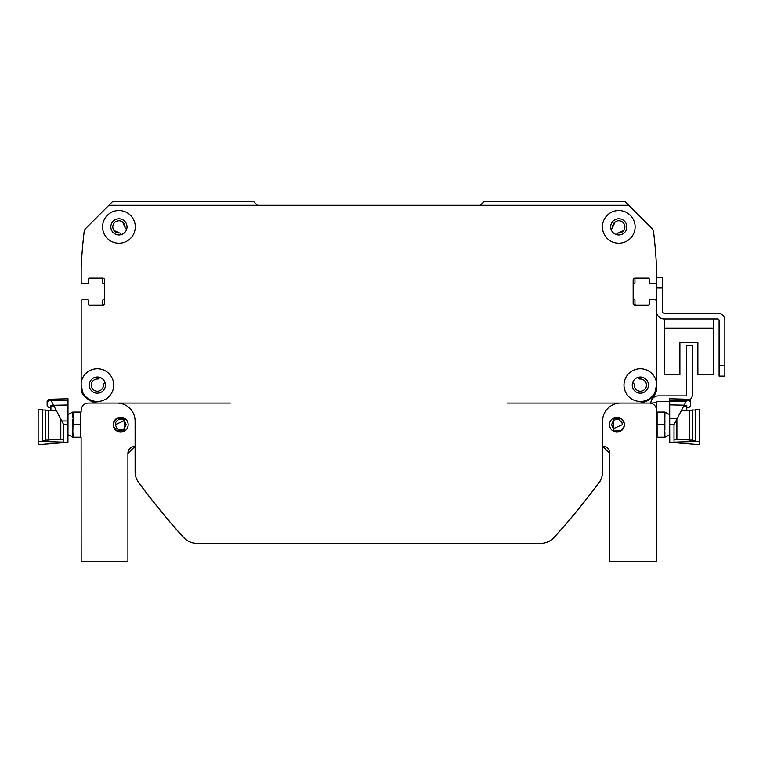 <?xml version="1.0" encoding="UTF-8"?>
<svg xmlns="http://www.w3.org/2000/svg" width="763" height="763" viewBox="0 0 763 763"><rect width="100%" height="100%" fill="white"/><g stroke="black" fill="none" stroke-linecap="round" stroke-linejoin="round"><path stroke-width="1.14" d="M637.763 377.427L639.022 378.686A1.078 1.078 0 0 0 639.871 379.001A6.114 6.114 0 0 1 646.452 384.934A6.114 6.114 0 0 1 640.186 391.209A6.114 6.114 0 0 1 634.253 384.619A1.078 1.078 0 0 0 633.939 383.77L632.68 382.511M650.887 398.172A10.787 10.787 0 0 0 656.523 388.691L656.523 320.365M656.523 270.741L656.523 281.709A1.803 1.803 0 0 1 654.73 283.512L650.41 283.512A1.078 1.078 0 0 1 649.332 282.434L649.332 279.191A1.078 1.078 0 0 0 648.254 278.114L634.95 278.114A1.803 1.803 0 0 0 633.156 279.916L633.156 303.293A1.803 1.803 0 0 0 634.95 305.086L648.254 305.086A1.078 1.078 0 0 0 649.332 304.008L649.332 300.775A1.078 1.078 0 0 1 650.41 299.687L654.73 299.687A1.803 1.803 0 0 1 656.523 301.49L656.523 385.096L654.902 392.573A16.366 16.366 0 0 1 628.722 396.607A16.366 16.366 0 0 1 633.013 370.465A16.366 16.366 0 0 1 656.523 382.673M636.027 305.086A1.078 1.078 0 0 1 634.95 304.008L634.95 300.412A0.715 0.715 0 0 0 634.234 299.687L633.872 299.687A0.715 0.715 0 0 1 633.156 298.972M633.156 284.227A0.715 0.715 0 0 1 633.872 283.512L634.234 283.512A0.715 0.715 0 0 0 634.95 282.787L634.95 279.191A1.078 1.078 0 0 1 636.027 278.114M656.523 281.709L656.523 267.079A503.437 503.437 0 0 0 653.548 231.723A5.694 5.694 0 0 0 651.917 228.375L625.24 201.699L483.923 201.699L480.328 205.295M257.379 205.295L253.783 201.699L112.457 201.699L85.78 228.375A5.694 5.694 0 0 0 84.149 231.723A503.437 503.437 0 0 0 81.174 267.079L81.174 270.741M81.174 320.365L81.174 301.49A1.803 1.803 0 0 1 82.967 299.687L87.287 299.687A1.078 1.078 0 0 1 88.365 300.775L88.365 304.008A1.078 1.078 0 0 0 89.443 305.086L102.747 305.086A1.803 1.803 0 0 0 104.55 303.293L104.55 279.916A1.803 1.803 0 0 0 102.747 278.114L89.443 278.114A1.078 1.078 0 0 0 88.365 279.191L88.365 282.434A1.078 1.078 0 0 1 87.287 283.512L82.967 283.512A1.803 1.803 0 0 1 81.174 281.709L81.174 267.079A503.437 503.437 0 0 1 84.159 231.723A5.684 5.684 0 0 1 85.78 228.375L108.861 205.295L628.836 205.295L651.917 228.375A5.684 5.684 0 0 1 653.548 231.723A503.437 503.437 0 0 1 656.523 267.079M101.67 278.114A1.078 1.078 0 0 1 102.747 279.191L102.747 282.787A0.715 0.715 0 0 0 103.463 283.512L103.825 283.512A0.715 0.715 0 0 1 104.55 284.227M104.55 298.972A0.715 0.715 0 0 1 103.825 299.687L103.463 299.687A0.715 0.715 0 0 0 102.747 300.412L102.747 304.008A1.078 1.078 0 0 1 101.67 305.086M81.174 301.49L81.174 388.691A10.787 10.787 0 0 0 86.81 398.172M105.017 382.511L103.758 383.77A1.078 1.078 0 0 0 103.453 384.619A6.114 6.114 0 0 1 97.511 391.209A6.114 6.114 0 0 1 91.245 384.934A6.114 6.114 0 0 1 97.826 379.001A1.078 1.078 0 0 0 98.675 378.686L99.934 377.427M612.365 228.194L611.106 229.453L612.365 228.194A1.078 1.078 0 0 0 612.67 227.345A6.114 6.114 0 0 1 618.612 220.765A6.114 6.114 0 0 1 624.878 227.031A6.114 6.114 0 0 1 618.297 232.973A1.078 1.078 0 0 0 617.448 233.278L616.571 234.165A1.078 1.078 0 0 0 616.304 234.584M121.393 234.584A1.078 1.078 0 0 0 121.136 234.165L120.249 233.278A1.078 1.078 0 0 0 119.409 232.973A6.114 6.114 0 0 1 112.819 227.031A6.114 6.114 0 0 1 119.085 220.765A6.114 6.114 0 0 1 125.027 227.345A1.078 1.078 0 0 0 125.342 228.194L126.601 229.453L125.342 228.194L126.601 229.453L125.342 228.194L126.601 229.453L125.342 228.194L126.601 229.453L125.342 228.194L126.601 229.453L125.342 228.194L126.601 229.453L125.342 228.194L126.601 229.453L125.342 228.194L126.601 229.453L125.342 228.194L122.624 222.004M616.571 234.165L617.448 233.278M620.72 232.667L623.714 230.474L620.72 232.667L623.714 230.474L618.297 232.973L623.714 230.474L618.297 232.973L623.714 230.474L620.72 232.667L623.714 230.474L618.297 232.973L623.714 230.474L618.297 232.973L623.714 230.474L618.297 232.973L623.714 230.474L618.297 232.973L619.384 232.953M615.035 222.033L612.67 227.345C616.685 218.905 616.685 218.905 612.67 227.345C616.685 218.905 616.685 218.905 612.67 227.345L614.778 222.243M113.983 230.474L119.409 232.973L113.983 230.474L119.409 232.973L113.983 230.474L119.409 232.973L113.983 230.474L119.409 232.973L113.983 230.474L119.409 232.973L113.983 230.474L119.409 232.973L113.983 230.474L116.977 232.667L113.983 230.474L119.409 232.973L113.983 230.474M120.249 233.278L121.136 234.165M124.483 224.332L125.027 227.345L124.693 224.847M122.214 221.718L123.368 222.672L122.214 221.718M613.462 223.836L612.67 227.345L613.557 223.673M614.72 222.3L615.436 221.747M614.663 222.348L613.481 223.807M124.493 224.341L125.027 227.345M613.395 223.969L612.67 227.345M656.523 299.687L656.523 311.38A7.554 7.554 0 0 0 664.077 318.934L717.659 318.934A1.44 1.44 0 0 1 719.099 320.365L719.099 376.102L724.85 376.102L724.85 320.365A7.191 7.191 0 0 0 717.659 313.173L664.077 313.173A1.803 1.803 0 0 1 662.284 311.38L662.284 277.217L656.523 277.217L656.523 299.687M664.439 318.934L664.439 374.671L679.9 374.671L679.9 342.301L697.878 342.301L697.878 374.671L713.338 374.671L713.338 318.934M684.936 401.634L657.601 401.634A1.078 1.078 0 0 0 656.523 402.721L650.782 403.074A7.554 7.554 0 0 1 658.326 395.883L685.651 395.883A1.078 1.078 0 0 0 686.729 394.805L686.729 345.544L692.489 345.544L692.489 394.089A7.554 7.554 0 0 1 689.962 399.717M602.589 446.231L609.78 453.422L602.589 446.231A7.191 7.191 0 0 1 609.78 453.422L602.589 446.231L609.78 453.422L609.78 561.301L656.523 561.301L656.523 403.074M624.248 423.122L621.025 418.42L613.376 418.362L613.376 420.632L611.573 424.648L613.376 428.672L613.376 430.942L621.025 430.876L624.248 426.183M613.376 418.362L613.376 430.942M613.376 428.672L622.37 424.648L621.94 422.54L619.079 419.688L615.894 419.364L613.376 420.632A5.398 5.398 0 0 0 613.299 420.699M624.258 423.179L624.258 426.126M624.401 424.648A7.43 7.43 0 0 1 613.252 431.085A7.43 7.43 0 0 1 613.252 418.21A7.43 7.43 0 0 1 624.401 424.648M113.458 426.183L116.672 430.876L124.321 430.942L124.321 418.362L116.672 418.42L113.458 423.122M113.439 426.126L113.439 423.179M124.321 418.362L124.321 420.632L115.337 424.648L116.911 428.463L120.726 430.046L124.321 428.672L124.321 430.942M116.911 428.463A5.398 5.398 0 0 0 124.321 428.672L126.124 424.648L124.321 420.632M115.337 424.648A5.398 5.398 0 0 1 124.407 420.699M81.116 437.237L81.174 561.301L127.917 561.301L127.917 453.422A7.191 7.191 0 0 1 135.108 446.231L127.917 453.422L135.108 446.231L127.917 453.422L135.108 446.231L127.917 453.422L135.108 446.231L127.917 453.422L135.108 446.231L135.108 471.792A17.978 17.978 0 0 0 137.435 480.633A1.803 1.803 0 0 0 137.769 481.453A719.194 719.194 0 0 0 183.521 537.41A17.978 17.978 0 0 0 196.844 543.323L305.477 543.323M81.116 412.068L81.174 410.265A7.191 7.191 0 0 1 88.365 403.074L230.407 403.074M656.581 437.237L656.523 440.833M507.29 403.074L649.332 403.074A7.191 7.191 0 0 1 656.523 410.265L656.457 409.283M113.296 424.648A7.43 7.43 0 0 1 124.445 418.21A7.43 7.43 0 0 1 124.445 431.085A7.43 7.43 0 0 1 113.296 424.648M81.174 382.673L81.174 385.096L81.174 382.673A16.366 16.366 0 0 1 98.57 368.777A16.366 16.366 0 0 1 101.202 401.004A16.366 16.366 0 0 1 82.795 392.573A17.978 17.978 0 0 0 99.152 403.074L117.13 403.074A17.978 17.978 0 0 1 135.108 421.052L135.108 471.792A17.978 17.978 0 0 0 138.637 482.493A719.194 719.194 0 0 0 183.635 537.41A17.978 17.978 0 0 0 196.959 543.323L540.738 543.323A17.978 17.978 0 0 0 554.062 537.41A719.194 719.194 0 0 0 599.06 482.493A17.978 17.978 0 0 0 602.589 471.792L602.589 421.052A17.978 17.978 0 0 1 620.567 403.074L638.545 403.074A17.978 17.978 0 0 0 654.902 392.573M432.23 543.323L540.853 543.323A17.978 17.978 0 0 0 554.186 537.41A719.194 719.194 0 0 0 599.928 481.453A1.803 1.803 0 0 0 600.262 480.633M196.959 543.323L540.738 543.323M635.131 226.878A16.366 16.366 0 0 1 610.591 241.041A16.366 16.366 0 0 1 610.591 212.705A16.366 16.366 0 0 1 635.131 226.878M135.289 226.878A16.366 16.366 0 0 1 110.749 241.041A16.366 16.366 0 0 1 110.749 212.705A16.366 16.366 0 0 1 135.289 226.878M626.862 226.878A8.088 8.088 0 0 0 614.72 219.868A8.088 8.088 0 0 0 614.72 233.879A8.088 8.088 0 0 0 626.862 226.878M648.436 385.096A8.088 8.088 0 0 0 636.304 378.086A8.088 8.088 0 0 0 636.304 392.106A8.088 8.088 0 0 0 648.436 385.096M105.447 385.096A8.088 8.088 0 0 0 93.305 378.086A8.088 8.088 0 0 0 93.305 392.106A8.088 8.088 0 0 0 105.447 385.096M82.795 392.573L81.174 385.096M127.02 226.878A8.088 8.088 0 0 0 114.889 219.868A8.088 8.088 0 0 0 114.889 233.879A8.088 8.088 0 0 0 127.02 226.878M664.373 437.237L657.105 437.237L657.105 412.068L664.373 412.068L664.878 417.161L664.373 437.237L664.878 437.237L664.878 432.144M699.547 441.338L699.547 444.724L669.761 442.311L699.547 441.338L699.547 409.464L695.236 409.283L699.547 409.464M690.42 401.51L690.553 402.206M686.786 407.738L688.76 407.738A1575.929 1575.929 134.3 0 1 690.563 405.887L690.563 401.061L690.563 402.273L690.563 401.061L690.563 402.273L688.808 400.337L688.808 399.259L690.563 401.061M676.752 419.392L677.296 418.353L669.704 418.277L669.704 401.634M689.485 410.837L686.786 410.799L686.786 405.306L684.087 405.306M692.356 410.752L689.485 410.637L692.356 410.752M695.236 410.074L692.356 409.96L695.236 410.074M669.704 404.867L669.704 400.346A29944.975 9147.321 0.4 0 1 686.528 400.613L684.173 405.153L669.704 404.867L669.704 398.763L688.808 399.259M657.105 424.648L664.373 424.648M664.878 417.161L664.983 412.068L664.373 412.068M669.704 414.586A21.574 21.574 0 0 1 664.983 412.068M664.878 429.75L664.878 419.555M686.7 400.279L688.808 400.337M673.424 442.521L674.015 442.521L674.015 424.648L684.173 405.153M674.015 424.648L669.704 424.648L669.761 442.521M669.704 418.277L669.704 424.648M676.895 419.125L676.895 439.602L689.485 439.936M696.085 441.548L695.236 441.548L695.236 409.283M695.236 440.833L692.356 440.833L692.356 409.96M692.356 440.117L689.485 440.117L689.485 410.637M686.786 410.799L681.254 410.752M683.944 405.582L684.735 405.325L684.735 406.317L686.786 406.374M73.324 412.068L80.601 412.068L80.601 437.237L73.324 437.237L72.819 432.144L73.324 412.068L72.819 412.068L72.819 417.161M72.819 432.144L72.714 437.237A21.574 21.574 0 0 0 67.993 434.719A21.574 21.574 0 0 1 72.714 437.237L73.324 437.237M67.936 442.311L38.15 441.338L38.15 444.724L67.936 442.311M50.911 407.738L48.937 407.738A1575.929 1575.929 -134.3 0 0 47.144 405.887L47.144 401.061L47.144 402.273L47.144 401.061L48.889 399.259L48.889 400.337L47.144 402.273L47.144 405.229M48.26 400.48L48.889 400.337L48.26 400.48M50.911 405.325L53.61 405.306L50.911 405.296L50.911 406.374L52.962 406.317L52.962 405.325L50.911 405.325M48.889 399.259L67.993 398.763L67.993 404.972L53.582 405.258L51.169 400.623A29146.257 9004.239 -0.4 0 1 67.993 400.356L67.993 403.799M80.601 424.648L73.324 424.648M72.819 419.555L72.819 429.75M67.936 442.521L67.993 424.648L63.682 424.648L63.682 442.521L64.283 442.521M67.993 424.648L67.993 420.947L61.774 420.995L63.682 424.648M50.997 400.279L48.889 400.337M53.582 405.258L61.774 420.995M67.993 404.972L67.993 420.947M63.682 438.992L60.802 439.602L60.802 419.125M38.15 409.464L42.461 409.283L38.15 409.464L38.15 441.338M42.461 409.283L42.461 441.548L41.612 441.548M56.443 410.752L50.911 410.799L50.911 406.374M45.341 409.96L42.461 410.074L45.341 409.96L45.341 440.833L42.461 440.833M48.222 410.637L45.341 410.752L48.222 410.637L48.222 440.117L45.341 440.117M50.911 410.799L48.222 410.837M724.85 365.315L724.85 320.365L724.85 365.315L719.099 365.315M717.659 318.934A1.44 1.44 0 0 1 719.099 320.365A1.44 1.44 0 0 0 717.659 318.934M664.077 313.173A1.803 1.803 0 0 1 662.284 311.38A1.803 1.803 0 0 0 664.077 313.173M679.9 342.301L697.878 342.301L679.9 342.301M664.439 328.281L713.338 328.281M656.523 288.004L662.284 288.004M669.704 434.719L664.983 437.237L669.704 434.719M674.015 438.992L676.895 439.602M684.735 405.325L686.786 405.325M67.993 414.586L72.714 412.068M60.802 439.602L48.222 439.936M53.753 405.582L52.962 405.325"/></g></svg>
